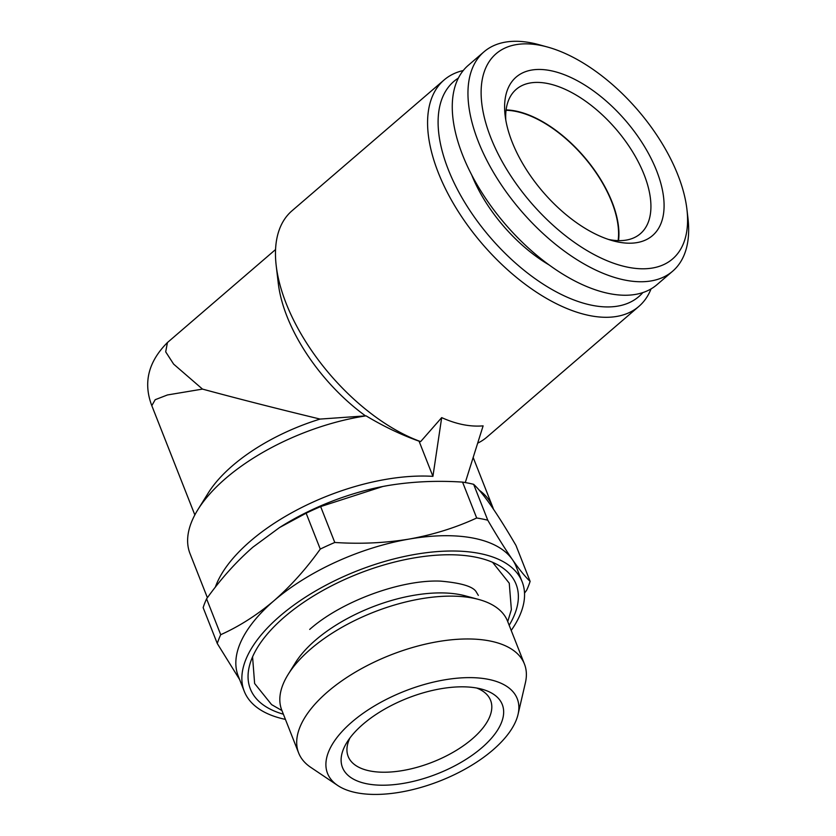 <?xml version="1.0" encoding="UTF-8"?>
<svg xmlns="http://www.w3.org/2000/svg" width="836" height="836" viewBox="0 0 836 836"><rect width="100%" height="100%" fill="white"/><g stroke="black" fill="none" stroke-linecap="round" stroke-linejoin="round"><path stroke-width="1.25" d="M509.176 625.265A142.81 67.591 158.5 0 0 501.84 567.31A142.81 67.591 158.5 0 0 284.522 616.926A142.81 67.591 158.5 0 0 249.212 666.825A142.81 67.591 158.5 0 0 283.373 714.205M492.832 750.049A101.94 48.248 158.5 0 0 518.038 714.435A101.94 48.248 158.5 0 0 463.625 677.756A101.94 48.248 158.5 0 0 351.935 722.001A101.94 48.248 158.5 0 0 337.702 785.474A101.94 48.248 158.5 0 0 492.832 750.049M518.038 714.435L525.395 682.782A121.345 57.433 158.5 0 0 524.433 664.014A121.345 57.433 158.5 0 0 443.707 640.731A121.345 57.433 158.5 0 0 327.681 691.79A121.345 57.433 158.5 0 0 298.64 752.954A121.345 57.433 158.5 0 0 310.741 767.343L337.702 785.474M524.433 664.014L507.556 621.169A121.345 57.433 158.5 0 0 478.568 599.422A121.345 57.433 158.5 0 0 310.804 648.955A121.345 57.433 158.5 0 0 288.138 674.443A121.345 57.433 158.5 0 0 281.763 710.119L298.64 752.954M478.568 599.422L465.307 595.849A108.272 51.247 158.5 0 0 315.621 640.042A108.272 51.247 158.5 0 0 295.39 662.781L288.138 674.443M363.043 724.216A85.868 40.64 158.5 0 0 346.992 742.253A85.868 40.64 158.5 0 0 378.698 785.14A85.868 40.64 158.5 0 0 481.724 747.833A85.868 40.64 158.5 0 0 481.766 689.157A85.868 40.64 158.5 0 0 363.043 724.216M349.95 737.937A76.536 36.23 158.5 0 0 348.163 756.423A76.536 36.23 158.5 0 0 399.075 771.116A76.536 36.23 158.5 0 0 472.267 738.899A76.536 36.23 158.5 0 0 490.586 700.328A76.536 36.23 158.5 0 0 476.666 688.028M511.214 630.438A149.341 70.684 158.5 0 0 522.166 581.835L516.136 566.536A149.341 70.684 158.5 0 0 512.426 559.608A149.341 70.684 158.5 0 0 409.212 539.063A149.341 70.684 158.5 0 0 273.978 600.729A149.341 70.684 158.5 0 0 238.229 676.01L244.258 691.309A149.341 70.684 158.5 0 0 285.41 719.388M522.166 581.835A149.341 70.684 158.5 0 0 422.807 553.181A149.341 70.684 158.5 0 0 279.997 616.027A149.341 70.684 158.5 0 0 244.258 691.309M512.102 141.942A104.542 54.57 -130.7 0 1 505.111 115.42A104.542 54.57 -130.7 0 1 562.691 74.091A104.542 54.57 -130.7 0 1 656.594 170.711A104.542 54.57 -130.7 0 1 612.934 240.789A104.542 54.57 -130.7 0 1 512.102 141.942M505.78 120.018A95.21 49.7 -130.7 0 1 516.23 89.337A95.21 49.7 -130.7 0 1 582.243 98.899A95.21 49.7 -130.7 0 1 644.107 174.619A95.21 49.7 -130.7 0 1 640.386 233.704A95.21 49.7 -130.7 0 1 608.493 239.441M677.881 174.943A135.338 70.652 -130.7 0 1 686.92 209.282A135.338 70.652 -130.7 0 1 612.38 262.797A135.338 70.652 -130.7 0 1 490.816 137.71A135.338 70.652 -130.7 0 1 547.329 46.983A135.338 70.652 -130.7 0 1 677.881 174.943M686.92 209.282L687.955 218.133A144.68 75.522 -130.7 0 1 672.646 271.209A144.68 75.522 -130.7 0 1 572.326 256.683A144.68 75.522 -130.7 0 1 478.328 141.618A144.68 75.522 -130.7 0 1 483.971 51.832A144.68 75.522 -130.7 0 1 538.739 44.632L547.329 46.983M672.646 271.209L656.95 284.7A144.68 75.522 -130.7 0 1 556.63 270.185A144.68 75.522 -130.7 0 1 462.632 155.12A144.68 75.522 -130.7 0 1 468.275 65.333L483.971 51.832M618.525 240.632A95.21 49.7 49.3 0 0 612.109 202.124A95.21 49.7 49.3 0 0 506.104 109.924M471.65 174.849A108.461 56.618 49.3 0 0 549.179 264.981M479.216 490.199A149.341 70.684 -21.5 0 1 492.634 506.867A149.341 70.684 -21.5 0 1 493.428 509.124M465.276 482.56L483.114 425.858C470.125 426.966 456.32 424.218 441.69 417.613L420.644 441.607A149.341 77.957 -130.7 0 1 286.173 303.468A149.341 77.957 -130.7 0 1 276.193 265.576A149.341 77.957 -130.7 0 1 292.004 210.787L444.104 79.963A149.341 77.957 -130.7 0 1 463.228 70.537M215.301 587.238A149.341 70.684 -21.5 0 1 250.466 541.059A149.341 70.684 -21.5 0 1 432.923 476.353L441.69 417.613M366.063 415.847L320.094 419.076A130.677 61.854 158.5 0 0 232.638 465.6A130.677 61.854 158.5 0 0 208.216 493.041L197.86 509.699A149.341 70.684 -21.5 0 1 225.762 478.328A149.341 70.684 -21.5 0 1 366.063 415.847C383.63 426.412 401.301 434.856 419.066 441.189L432.923 476.353M207.391 597.719L190.012 553.61A149.341 70.684 -21.5 0 1 197.86 509.699M320.094 419.076C277.364 408.752 238.166 398.751 202.5 389.095L167.44 394.958L155.193 399.702L151.807 405.669L194.84 514.924M365.018 415.534A130.677 68.207 -130.7 0 1 286.999 316.416A130.677 68.207 -130.7 0 1 278.273 283.258L276.193 265.576M275.556 249.546L167.43 342.551L165.695 351.851L173.637 364.13L202.5 389.095M642.853 292.59A141.88 74.059 -130.7 0 1 544.591 285.045A141.88 74.059 -130.7 0 1 448.274 169.52A141.88 74.059 -130.7 0 1 458.368 78.093M651.045 288.911A149.341 77.957 -130.7 0 1 638.871 306.415A149.341 77.957 -130.7 0 1 535.312 291.419A149.341 77.957 -130.7 0 1 438.283 172.644A149.341 77.957 -130.7 0 1 444.104 79.963M638.871 306.415L486.761 437.238A149.341 77.957 -130.7 0 1 477.669 443.164M506.052 110.3A94.74 49.449 -130.7 0 1 515.728 111.387A94.74 49.449 -130.7 0 1 588.45 162.403A94.74 49.449 -130.7 0 1 618.138 240.622M420.644 441.607L419.066 441.189M306.133 513.199L279.506 527.568L252.88 547.183C236.16 561.802 220.725 579.014 206.586 598.827A168.015 79.524 158.5 0 0 203.148 607.647L217.287 643.532A168.015 79.524 158.5 0 1 220.725 634.702C239.357 626.321 257.112 614.993 273.978 600.729C290.886 585.9 306.31 568.689 320.272 549.085L306.133 513.199A168.015 79.524 158.5 0 1 320.648 506.585L334.787 542.47A168.015 79.524 158.5 0 0 320.272 549.085M524.517 593.132L526.68 590.174A168.015 79.524 158.5 0 0 530.118 581.354L515.99 545.469C506.783 529.721 498.57 516.585 491.328 506.062C484.222 495.873 478.317 488.632 473.636 484.316A168.015 79.524 158.5 0 0 462.559 482.111C437.019 480.428 412.2 481.557 388.123 485.517L382.857 486.479L320.648 506.585M386.441 485.81A149.341 70.684 158.5 0 0 382.815 486.489A149.341 70.684 158.5 0 0 281.136 526.544L279.506 527.568M473.636 484.316L487.764 520.201A168.015 79.524 158.5 0 0 476.687 517.996L462.559 482.111M239.618 679.543L217.287 643.532M334.787 542.47C360.326 544.163 385.135 543.024 409.212 539.063C433.226 534.716 455.714 527.694 476.687 517.996M487.764 520.201C496.96 535.949 505.184 549.085 512.426 559.608C519.532 569.797 525.436 577.039 530.118 581.354M206.586 598.827L220.725 634.702M252.566 656.845L254.625 683.514L271.595 704.623L281.931 710.537M507.724 621.587L511.371 609.622L509.26 583.214L492.582 562.304M309.696 629.424C341.213 601.303 401.301 579.317 440.666 581.135C461.671 582.985 473.594 586.673 476.415 592.212L478.338 595.389M492.634 506.867L473.176 457.47M167.43 342.551C148.275 361.779 143.071 382.815 151.807 405.669"/></g></svg>
